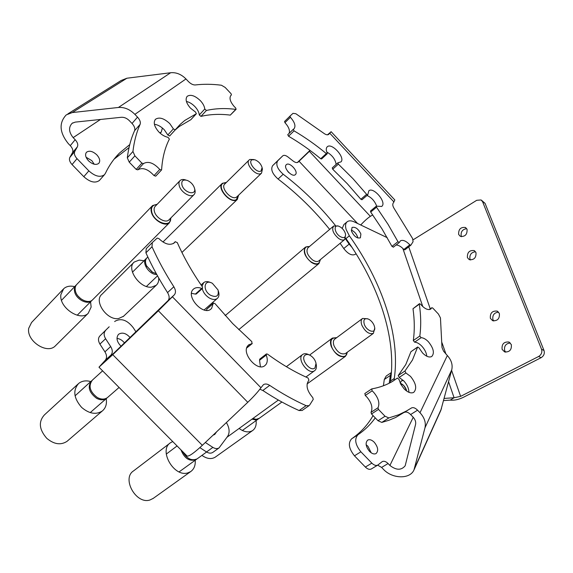 <?xml version="1.0" encoding="UTF-8"?>
<svg xmlns="http://www.w3.org/2000/svg" width="573" height="573" viewBox="0 0 573 573"><rect width="100%" height="100%" fill="white"/><g stroke="black" fill="none" stroke-linecap="round" stroke-linejoin="round"><path stroke-width="0.86" d="M286.256 164.745C282.926 167.617 292.201 177.752 295.324 174.658L295.467 174.521C298.719 171.578 289.487 161.55 286.364 164.644L286.256 164.745M393.379 247.07L391.968 246.39L397.956 241.677L387.971 224.215L376.525 207.211L376.339 206.151L381.725 206.459L382.234 205.943C386.166 201.402 373.281 186.748 368.876 190.766L367.737 194.849L361.964 199.755L360.847 199.246L347.274 183.697L332.705 169.214L332.254 167.896L337.877 162.825M367.007 195.472C371.526 197.506 374.749 201.051 376.669 206.108M360.847 199.246L366.627 194.333L352.982 178.697L338.356 164.129L337.898 162.804L341.014 161.873C345.476 157.561 331.738 142.426 327.283 146.76L327.068 146.96C325.958 148.271 326.008 150.327 327.204 153.127L327.197 153.808L321.589 158.965L320.701 158.735C310.272 150.147 299.55 142.648 288.534 136.224L287.753 134.676L293.204 129.398M326.768 152.024C332.161 155.133 335.291 159.251 336.143 164.387M396.108 245.008C398.536 245.058 401.114 246.548 403.843 249.47L409.831 244.829C406.042 240.918 402.905 239.593 400.412 240.839L399.259 242.529L393.264 247.235M391.968 246.39L382.062 228.992L370.695 212.06L370.516 211L376.325 206.165M320.701 158.735L326.309 153.571C315.845 144.919 305.094 137.348 294.056 130.859L288.534 136.224M327.47 134.827L331.137 131.697L328.644 134.426C327.498 135.207 325.836 134.791 323.659 133.18L295.854 113.726L292.996 113.347L290.017 116.083L290.396 117.286L284.939 122.672C288.699 126.819 290.103 130.372 289.136 133.323M331.158 131.718L394.833 199.97L393.121 203.257C392.383 204.568 392.806 206.445 394.389 208.894L412.61 238.554L413.069 241.713L410.877 245.172L404.817 249.885L403.843 249.47M297.366 162.517L309.993 150.377M298.182 162.059L310.215 150.534M360.725 224.988C364.177 221.235 367.379 218.349 370.337 216.322L372.737 214.911M410.734 245.28L404.817 249.885M284.939 122.672L284.559 121.476L290.017 116.083M294.056 130.859L293.269 129.305L293.985 128.846C295.976 126.132 294.78 122.278 290.396 117.286M326.309 153.571L327.197 153.808M366.627 194.333L367.737 194.849M397.956 241.677L399.259 242.529M409.831 244.829L410.805 245.244M287.753 171.413L288.871 172.631M355.339 254.262L355.16 254.405C351.772 255.88 347.969 253.925 343.757 248.524L349.15 244.112L345.376 238.683M278.07 179.034C272.347 173.863 270.528 169.422 272.612 165.704L277.669 160.863C275.606 164.573 277.439 169.028 283.184 174.235L278.07 179.034C297.108 193.509 314.305 210.305 329.654 229.415M340.126 243.289L343.757 248.524M272.612 165.704L277.755 160.633M357.803 238.003C356.907 234.285 354.723 231.635 351.242 230.052C354.15 231.263 356.241 233.512 357.531 236.799L357.803 238.003M298.067 162.159C296.871 162.983 295.195 162.582 293.039 160.963L287.811 156.852C285.676 155.312 284.015 154.954 282.826 155.784L277.719 160.669M277.669 160.863L282.747 155.856M335.413 225.468C319.877 206.044 302.465 188.968 283.184 174.235M349.15 244.112L352.044 247.457M88.478 160.791C92.575 164.451 96.006 165.311 98.785 163.377C100.461 161.113 99.802 158.27 96.816 154.839C92.719 151.165 89.273 150.305 86.48 152.268C84.833 154.531 85.499 157.367 88.478 160.791M86.093 157.231L91.838 160.655L94.223 164.236M186.404 101.45C189.391 102.123 192.249 103.863 194.978 106.671C197.585 109.5 199.024 112.265 199.297 114.965L204.769 109.035C204.482 106.334 203.028 103.555 200.407 100.705C195.006 95.619 190.594 94.158 187.17 96.336C185.079 99.201 186.182 103.14 190.48 108.139L195.493 112.036L196.367 113.712L190.873 119.693L179.263 126.497L175.094 130.042M154.402 124.277C157.819 124.742 161.106 126.569 164.258 129.756L167.825 134.992L173.383 128.882L169.787 123.618C164.028 118.267 159.251 116.82 155.476 119.291C153.149 122.436 154.244 126.633 158.764 131.869C161.693 134.841 164.766 136.653 167.989 137.305L169.379 139.11C164.96 147.727 162.374 157.919 161.615 169.694L161.457 170.052L159.767 169.443C153.714 162.861 148.285 160.906 143.472 163.584L137.778 169.844C142.591 167.137 148.013 169.056 154.022 175.596L159.767 169.443M231.399 94.968L230.991 95.283C229.021 97.969 230.124 101.75 234.307 106.642L235.632 107.939L236.119 109.285L230.296 115.109C219.817 113.826 210.033 114.256 200.937 116.391L199.297 114.965M190.759 119.764L196.253 113.783L184.785 120.445L180.166 124.413L169.665 135.994L167.825 134.992M230.296 115.109L235.754 109.379C225.275 108.025 215.498 108.39 206.409 110.467L200.937 116.391M99.745 180.065L99.365 180.502C95.147 183.439 89.968 182.171 83.816 176.692L72.062 164.573C69.691 161.937 68.939 159.566 69.806 157.46L72.427 152.805C73.408 150.728 72.692 148.343 70.278 145.657L68.287 143.594C59.449 132.485 58.768 122.923 66.246 114.894L72.255 112.566L118.41 107.473C124.327 107.015 129.813 109.314 134.877 114.364L137.52 117.128C139.955 119.85 140.815 122.264 140.099 124.37C136.51 132.334 134.125 141.373 132.943 151.48L134.891 155.849L141.882 163.133L143.472 163.584M134.891 155.849L129.233 162.166L136.188 169.4L141.882 163.133M70.278 145.657L75.163 139.705L73.158 137.627C68.767 132.091 68.409 127.321 72.098 123.324L75.185 122.121L121.218 117.293C124.169 117.078 126.891 118.224 129.405 120.731L132.034 123.474L137.52 117.128M67.879 113.869L121.139 80.499L126.891 78.222L170.639 72.742C176.226 72.219 181.34 74.297 185.967 78.959L188.381 81.516C190.788 83.909 193.08 85.055 195.264 84.954C203.601 83.973 212.318 84.059 221.429 85.234L225.16 87.44L231.091 93.75L231.442 94.932M155.756 176.147L154.022 175.596M137.778 169.844L136.188 169.4M129.233 162.166L127.313 157.819L132.943 151.48M140.099 124.37L134.583 130.694C130.959 138.673 128.538 147.719 127.313 157.819M134.583 130.694C135.307 128.588 134.462 126.182 132.034 123.474M173.383 128.882L175.231 129.892L169.665 135.994M204.769 109.035L206.409 110.467M235.754 109.379L236.119 109.285M114.099 159.151L129.025 147.612M75.163 139.705C77.591 142.412 78.315 144.804 77.341 146.874L72.427 152.805M69.806 157.46L74.741 151.53L77.341 146.874M74.741 151.53C73.874 153.628 74.633 156.006 77.018 158.657L72.062 164.573M83.816 176.692L88.836 170.861L77.018 158.657M88.836 170.861C95.018 176.384 100.211 177.68 104.422 174.765L105.36 173.411C109.063 165.597 113.726 158.857 119.342 153.199L129.742 144.611M159.853 132.936L161.264 132.055L162.388 128.023M213.106 435.136L214.732 434.463L216.594 431.827M130.078 337.518C126.11 333.185 122.321 332.082 118.704 334.202L118.389 334.496C115.939 337.984 116.82 341.895 121.046 346.214M116.978 338.407C119.843 338.75 122.343 340.255 124.463 342.926M191.511 293.319L195.379 294.092L201.71 288.398C198.437 287.188 195.765 287.36 193.695 288.914L193.151 289.415C185.559 296.442 203.171 316.031 210.857 309.126L211.595 308.432L213.163 303.626L206.746 309.227L206.688 310.38M246.762 347.811L251.948 343.664L248.89 344.724L247.801 345.777C241.212 353.04 257.155 371.891 264.705 365.76L265.972 364.514C267.591 362.1 267.691 358.949 266.259 355.052L259.555 360.259L260.414 366.749M152.01 246.762L145.922 252.815C151.909 266.151 159.115 279.416 167.545 292.595L173.841 286.751C165.339 273.493 158.062 260.163 152.01 246.762L152.296 242.587L157.188 238.096L158.836 238.554C164.73 244.184 169.844 245.659 174.192 242.973L175.231 241.734L173.368 243.554M213.163 303.626L213.4 303.053L215.004 303.604L232.695 323.587L251.834 341.63L251.948 343.664M175.231 241.734L177.293 242.608C183.919 257.564 192.306 272.333 202.455 286.923L202.541 288.348L201.71 288.398M266.259 355.052L266.416 353.942L267.505 354.114C281.099 364.077 294.615 372.035 308.045 377.979L308.94 380.143C305.524 384.812 306.799 390.636 312.765 397.605L313.259 399.352L309.692 404.996L309.005 405.684L306.089 405.663C294.071 400.291 281.945 393.529 269.697 385.385L262.835 390.492C275.033 398.557 287.123 405.24 299.106 410.547L306.089 405.663M186.977 455.936L187.106 456.065C189.04 456.516 194.118 452.942 202.341 445.328L247.772 402.303C253.416 396.903 257.807 392.054 260.951 387.756L263.444 384.648C265.184 383.602 267.262 383.846 269.697 385.385M105.21 360.338C107.065 358.061 106.972 355.239 104.938 351.858L110.661 346.55C112.716 349.945 112.824 352.782 110.976 355.052L105.21 360.338L98.979 367.193L112.752 354.68L158.363 310.774L174.328 294.844L167.996 300.667C169.651 298.612 169.501 295.919 167.545 292.595M110.976 355.052L107.101 359.257L113.998 352.997L167.996 300.667M145.922 252.815L146.237 248.646L152.167 242.723M196.26 293.999L195.379 294.092M206.746 309.227L213.357 303.096M259.555 360.259L259.719 359.149L266.373 353.978M302.179 410.454L299.106 410.547M262.835 390.492L259.856 389.225M173.841 286.751C175.818 290.096 175.975 292.789 174.328 294.844M104.938 351.858L99.91 344.094C98.04 340.799 98.012 338.106 99.824 336.007L109.192 326.782M212.998 452.255L212.726 452.455C210.95 453.515 208.887 453.35 206.545 451.961L199.855 447.628M99.824 336.007L109.02 326.939M105.482 330.628C103.67 332.72 103.713 335.427 105.597 338.736L99.91 344.094M110.661 346.55L105.597 338.736M205.342 442.485L204.138 443.631M206.545 451.961L212.862 447.391L205.528 442.607M212.862 447.391C215.212 448.788 217.274 448.967 219.044 447.914L227.617 436.382C229.938 432.515 229.529 427.902 226.392 422.552M114.664 321.575L115.03 321.238C121.182 317.872 127.27 320.042 133.294 327.749L135.951 331.86M403.707 385.522L400.248 383.187C403.12 384.354 405.226 386.718 406.565 390.27L403.707 385.522M374.269 442.263C371.841 439.899 369.664 439.176 367.737 440.085C365.116 442.771 365.717 446.539 369.535 451.395C371.956 453.737 374.126 454.468 376.031 453.58C378.674 450.879 378.087 447.105 374.269 442.263M366.161 444.77L367.909 446.238L371.24 452.835M372.121 390.85L365.245 395.47L366.663 396.803C371.548 402.561 373.002 407.732 371.032 412.316L378.008 407.761C379.949 403.177 378.466 397.984 373.553 392.19L372.121 390.85L371.813 388.888C379.777 387.477 386.832 384.884 392.963 381.117L397.44 378.044L399.009 379.412L400.814 384.304L404.08 388.823C407.804 392.462 411.013 393.651 413.72 392.376C417.137 388.673 416.07 383.337 410.504 376.375L405.87 372.959L399.13 377.457L403.743 380.844C407.074 384.533 408.807 388.365 408.95 392.326M399.13 377.457L398.221 375.523L404.953 371.01L412.438 360.059L417.674 346.987L419.028 347.897L422.566 352.982C426.169 356.542 429.22 357.724 431.72 356.528C434.714 353.169 433.596 348.241 428.368 341.737C425.839 339.137 423.418 337.791 421.112 337.683L414.601 342.174C416.908 342.267 419.321 343.599 421.843 346.185C424.751 349.394 426.412 352.746 426.835 356.234M398.221 375.523L405.777 364.557L410.934 351.707L417.653 347.002M414.601 342.174L413.312 340.52L419.823 336.022C421.141 326.073 420.976 315.451 419.314 304.17L412.997 308.711L419.443 303.69M413.312 340.52C414.694 330.578 414.587 319.97 412.997 308.711M414.1 469.659L440.838 410.368L451.739 369.829C452.885 364.843 451.409 360.08 447.334 355.539L443.559 351.199L441.991 347.467L440.451 317.915L438.417 314.047L432.801 308.088L431.87 307.708L429.284 309.599M371.404 468.929L371.261 469.008C369.521 469.81 367.551 469.158 365.373 467.059L371.841 463.127C374.033 465.247 376.003 465.906 377.743 465.111L382.277 461.587C383.989 460.807 385.923 461.458 388.071 463.55L381.611 467.418L383.437 469.308C392.211 478.956 410.06 479.443 414 469.874L424.958 427.838C426.104 422.652 424.45 417.617 420.009 412.732L417.559 410.175L410.612 414.544C408.305 412.281 406.286 411.55 404.545 412.359M388.071 463.55L389.912 465.455C396.208 470.34 401.293 470.454 405.175 465.792L415.54 424.607C416.091 422.015 415.26 419.508 413.047 417.087L410.612 414.544M378.008 407.761L378.481 409.416L385.035 416.234L388.831 417.932L381.811 422.408L388.952 420.26L395.614 417.495L411.486 407.962C413.219 407.152 415.246 407.89 417.559 410.175M381.811 422.408L378.015 420.74L385.035 416.234M378.481 409.416L371.497 413.964L378.015 420.74M371.497 413.964L371.032 412.316M365.245 395.47L364.937 393.515M388.831 417.932L398.672 414.78L407.553 410.447M419.314 304.17L419.465 303.676L420.546 304.191C424.464 308.725 427.845 310.373 430.688 309.126L431.755 307.844M419.823 336.022L421.112 337.683M404.953 371.01L405.87 372.959M365.373 467.059L354.472 455.814C348.821 448.688 347.875 443.022 351.629 438.818L357.96 434.764C364.779 430.115 370.538 424.486 375.258 417.875M391.402 372.651L390.306 375.444L384.29 379.498L383.43 385.758M373.073 415.604C367.716 424.951 360.567 432.694 351.629 438.818M384.29 379.498L386.166 376.067L391.416 372.514M381.611 467.418L377.657 465.161M371.841 463.127L360.883 451.81L354.472 455.814M389.225 383.208L390.306 375.444M357.96 434.764C354.229 438.961 355.203 444.648 360.883 451.81M493.747 320.995L492.923 319.634C492.286 315.136 494.17 312.636 498.574 312.127M499.355 313.431C499.806 318.667 497.572 321.095 492.644 320.715L490.381 318.344C489.951 313.094 492.2 310.681 497.142 311.103L499.355 313.431M470.44 259.992L469.96 259.096C469.402 254.741 471.257 252.285 475.533 251.733M475.977 252.578C476.292 257.757 474.05 260.121 469.258 259.662L467.418 257.635C467.117 252.442 469.373 250.093 474.179 250.58L475.977 252.578M505.701 352.18L504.655 350.569C503.975 346.013 505.859 343.485 510.314 342.983M511.309 344.538C511.832 349.788 509.605 352.252 504.627 351.929L502.113 349.372C501.611 344.108 503.86 341.658 508.845 342.024L511.309 344.538M461.566 236.721L461.193 235.99C460.671 231.707 462.511 229.272 466.716 228.677M467.059 229.358C467.324 234.515 465.09 236.85 460.355 236.377L458.658 234.464C458.407 229.307 460.656 226.98 465.405 227.481L467.059 229.358M387.226 237.673L354.336 221.93C351.349 220.548 348.986 220.469 347.267 221.694C345.44 223.226 345.082 225.862 346.171 229.594L349.351 235.79C381.99 281.508 400.47 335.377 394.288 378.466L394.181 380.221M345.612 238.074L345.97 238.59C378.495 284.179 396.81 337.963 390.478 381.016L390.371 382.614M351.507 231.206C354.05 236.427 357.008 238.633 360.381 237.831L360.897 234.035C358.347 228.835 355.389 226.636 352.023 227.452L351.507 231.206M347.016 221.909L343.922 224.501L342.196 228.448M443.602 400.591L450.263 400.112L454.088 397.741L448.587 381.733M403.406 380.508L401.458 380.809L400.212 383.108M444.175 398.428L454.088 397.741L460.613 396.366L538.62 356.485C541.421 354.701 542.387 352.288 541.521 349.236L543.992 350.468C544.851 353.505 543.892 355.912 541.098 357.688L463.263 397.368C458.464 399.639 454.131 400.556 450.263 400.112M481.528 200.264L485.059 203.351L543.992 350.468M541.521 349.236L482.581 201.696L481.062 199.956L476.715 200.306L413.133 239.801M77.985 384.075L44.365 414.952C38.348 421.742 39.143 429.535 46.757 438.316C54.02 444.376 60.774 445.386 67.02 441.346L67.7 440.766M90.77 381.575C85.979 380.243 81.953 380.866 78.68 383.437C72.707 390.242 73.695 398.228 81.631 407.41C89.152 413.785 96.042 414.981 102.295 410.991C105.733 408.076 107.036 403.972 106.191 398.686M210.441 295.202C202.119 290.21 204.196 278.449 212.411 283.349L218.048 289.967C219.072 296.105 216.544 297.853 210.441 295.202M218.327 290.926L218.399 291.17C219.452 294.45 219.065 296.893 217.239 298.497C215.061 300.001 212.282 299.743 208.894 297.731C205.421 295.367 203.193 292.337 202.226 288.634M202.011 286.285L203.702 282.625C205.557 281.264 207.963 281.286 210.914 282.682M107.846 397.239L107.423 397.612C104.63 399.603 101.271 399.582 97.338 397.533C89.782 391.688 88.135 385.873 92.411 380.085L102.596 370.846M107.201 397.777L106.585 398.342C103.792 400.334 100.433 400.312 96.508 398.264C88.951 392.433 87.311 386.617 91.587 380.837L91.795 380.673M170.002 443.122L133.645 470.834C121.311 478.333 136.188 504.892 150.083 499.943L153.371 498.288M172.731 441.561L170.553 442.7C158.241 450.091 173.97 477.631 187.908 472.854L190.673 471.608C194.075 469.158 195.586 465.376 195.207 460.248M314.985 367.916C310.494 372.393 299.966 358.942 305.037 355.217C306.419 354.171 308.217 354.257 310.416 355.489C313.345 357.38 315.214 359.994 316.038 363.318L314.985 367.916M316.153 364.077L316.246 364.693C316.711 367.264 316.275 369.184 314.935 370.452L314.534 370.752C308.539 375.379 296.377 359.013 302.508 354.594L302.795 354.379C304.492 353.319 306.598 353.484 309.126 354.866M197.42 458.644L197.091 458.887C191.554 461.165 186.734 458.722 182.637 451.553M196.79 459.073L196.195 459.532C189.556 461.788 184.477 458.565 180.961 449.862M201.918 455.385C206.903 458.866 211.33 459.46 215.19 457.19L215.584 456.91M239.106 428.468C244.22 432.128 248.689 432.837 252.521 430.61C255.049 428.826 256.274 425.997 256.203 422.122L256.081 420.603M374.162 325.521L374.699 327.656C375.673 334.038 366.691 331.287 364.321 324.397C363.089 319.634 364.492 317.872 368.525 319.125C371.039 320.45 372.923 322.585 374.162 325.521M374.735 328.143L373.381 333.371C369.091 334.546 365.245 331.81 361.835 325.178C360.725 321.962 360.976 319.72 362.587 318.452L367.558 318.76M347.424 352.109L345.469 356.291C340.054 357.86 335.312 354.572 331.237 346.429C329.948 342.482 330.334 339.703 332.383 338.077L336.731 337.64M259.24 418.326L256.195 419.314L252.843 418.526M258.667 418.705L255.759 419.93L251.962 419.157M340.813 227.295C343.463 229.329 345.046 231.714 345.569 234.45C345.54 237.888 343.635 238.518 339.853 236.348C334.166 232.595 333.4 223.979 338.901 226.263L340.813 227.295M345.605 234.83L344.66 239.543C343.163 240.517 341.143 240.151 338.579 238.447C333.135 233.626 331.488 229.487 333.651 226.027L338.027 226.02M320.436 259.569L318.96 263.544C317.062 264.79 314.534 264.404 311.375 262.362C304.678 256.525 302.737 251.425 305.552 247.056L309.506 246.497M238.755 329.64L318.96 263.544M225.11 315.451L225.647 315.043M225.232 315.587L305.33 247.25M133.803 262.477L101.908 294.307C93.449 300.925 106.922 320.615 118.561 318.567L123.567 316.232M144.009 260.744L139.196 260.085L134.24 262.04C125.852 268.515 139.927 288.885 151.623 287.123L156.193 285.297C158.119 283.556 158.95 281.114 158.7 277.962M252.106 159.788L254.928 159.788C258.559 161.314 260.951 163.914 262.112 167.581L260.98 171.048C256.582 173.655 247.199 161.744 252.106 159.788M262.19 168.004L262.405 169.178L261.539 173.153L260.987 173.519C255.952 176.606 244.578 163.362 249.276 159.867L249.907 159.452L253.868 159.552M238.597 195.185L237.286 199.483L236.606 199.948C230.231 203.981 216.336 187.851 222.317 183.339L226.378 182.429M156.751 274.481C149.352 274.94 141.137 262.455 146.237 258.545L146.502 258.323M153.22 272.619L151.974 272.003L146.502 265.757M156.293 273.636L152.54 272.254L146.595 265.944C144.998 262.427 145.134 259.705 147.003 257.786L147.827 256.969M63.073 289.365L31.558 322.513L28.722 328.286C26.279 340.892 47.043 354.594 55.237 345.985L55.817 345.404M74.669 286.629C70.107 285.562 66.439 286.271 63.66 288.749L60.903 294.558C58.69 307.336 80.077 321.861 88.192 313.302L91.143 307.064L90.57 301.828M181.985 185.129C181.183 180.846 182.959 179.277 187.321 180.431C190.68 181.913 193.015 184.32 194.319 187.658L194.34 187.729C197.277 195.945 184.291 193.316 181.985 185.129M194.576 188.675L194.748 189.176C195.486 191.626 195.207 193.473 193.918 194.727C190.68 198.136 181.061 192.399 179.313 185.953C178.611 183.546 178.883 181.727 180.13 180.495C181.498 179.335 183.41 179.177 185.874 180.029M171.005 217.783L169.415 222.782C165.296 227.116 153.449 220.297 151.444 212.339C150.635 209.381 151.021 207.118 152.604 205.549L157.231 204.232M92.84 299.55L92.482 299.915C88.192 304.392 76.947 298.562 75.407 290.969C74.769 288.147 75.271 285.927 76.911 284.294L152.246 205.922M92.253 300.109L91.701 300.696C87.411 305.173 76.173 299.35 74.633 291.764C74.003 288.95 74.504 286.722 76.145 285.096L76.359 284.903M80.865 298.791L78.086 296.134M338.356 164.129L332.705 169.214M376.525 207.211L370.695 212.06M329.797 133.244L394.002 202.033M299.006 161.206L357.573 223.477M309.341 151.301L370.337 216.322M134.877 114.364L185.967 78.959M118.41 107.473L170.639 72.742M72.255 112.566L126.891 78.222M73.158 137.627L100.468 119.471M260.951 387.756L172.437 296.814M247.772 402.303L158.363 310.774M202.341 445.328L112.752 354.68M417.509 347.217L410.934 351.707M391.839 381.783L397.411 378.065L391.846 381.783M447.334 355.539L420.009 412.732M451.739 369.829L424.958 427.838M441.489 408.57L414.659 468.019M413.226 417.28L389.912 465.455M349.351 235.79L345.97 238.59M422.81 306.619L402.833 248.431M394.288 378.466L390.478 381.016M538.62 356.485L541.098 357.688M482.581 201.696L485.059 203.351M408.735 246.848L430.251 308.854M442.005 342.747L445.93 354.05M451.596 370.38L460.613 396.366M373.381 333.371L345.369 353.591C341.042 354.845 337.239 352.216 333.98 345.698C332.942 342.539 333.242 340.305 334.89 339.008L362.401 318.588M347.066 352.366C346.83 360.345 334.56 355.776 331.552 346.457C329.919 340.348 331.531 337.497 336.372 337.905M344.66 239.543L318.738 260.973C317.22 261.976 315.193 261.653 312.665 260.02C307.307 255.343 305.753 251.261 308.002 247.772L333.479 226.177M320.121 259.827C319.526 264.289 316.625 265.034 311.411 262.076C303.611 257.112 301.964 245.051 309.198 246.755M237.064 196.654L236.305 197.227C231.191 200.428 220.089 187.521 224.867 183.919L249.076 160.068M238.289 195.479L236.341 199.605C229.651 203.716 215.921 186.232 223.398 183.138L226.077 182.73M193.918 194.727L168.827 219.975C165.525 223.441 156.057 217.976 154.438 211.609C153.786 209.238 154.094 207.426 155.362 206.173L179.858 180.782M170.647 218.141C171.664 228.111 154.531 223.047 151.831 212.411C150.742 207.44 152.425 204.84 156.88 204.597M287.753 134.676L293.247 129.326M355.16 254.405L356.041 253.696M155.476 119.291L155.14 119.664M175.667 129.348L180.166 124.413M72.098 123.324L72.893 122.815M114.349 158.893L119.342 153.199M155.713 176.19L161.457 170.052M160.189 133.237L161.264 132.055M99.365 180.502L104.422 174.765M118.339 334.546L118.704 334.202M193.695 288.914L193.237 289.329M248.89 344.724L248.474 345.053M187.106 456.065L98.979 367.193M175.295 241.648L173.318 243.582M196.21 294.042L202.541 288.348M246.705 347.997L252.27 343.549M302.028 410.555L309.005 405.684M219.044 447.914L212.726 452.455M371.619 388.967L364.779 393.572M431.849 307.722L429.198 309.606M377.743 465.111L371.261 469.008M465.405 227.481L465.863 227.768M508.845 342.024L509.454 342.317M474.179 250.58L474.673 250.874M497.142 311.103L497.715 311.397M67.02 441.346L102.295 410.991M203.372 282.926L201.109 284.967M191.862 293.326L191.482 293.67M91.15 381.231L75.077 395.814M106.585 398.342L90.219 412.596M119.077 387.463L107.423 397.612M217.239 298.497L204.117 309.979M152.848 498.66L190.673 471.608M314.534 370.752L305.918 377.02M278.363 400.054L227.015 437.22M206.602 451.997L197.091 458.887M196.195 459.532L179.12 471.887M177.078 445.952L166.256 454.11M302.537 354.572L286.378 366.699M215.19 457.19L252.521 430.61M345.469 356.291L307.078 383.917M281.902 402.024L258.996 418.505M258.122 419.135L242.35 430.481M332.147 338.256L309.592 355.059M123.138 316.647L156.193 285.297M261.539 173.153L237.057 196.661M237.286 199.483L181.928 252.471M157.511 275.849L146.437 286.443M145.957 258.817L132.435 272.189M151.974 272.003L152.54 272.254M146.867 266.588L146.595 265.944M222.052 183.596L162.954 242.014M55.237 345.985L88.192 313.302M194.498 188.295L194.727 189.097M75.779 285.476L61.519 300.309M91.701 300.696L77.205 315.229M169.415 222.782L92.482 299.915"/></g></svg>
